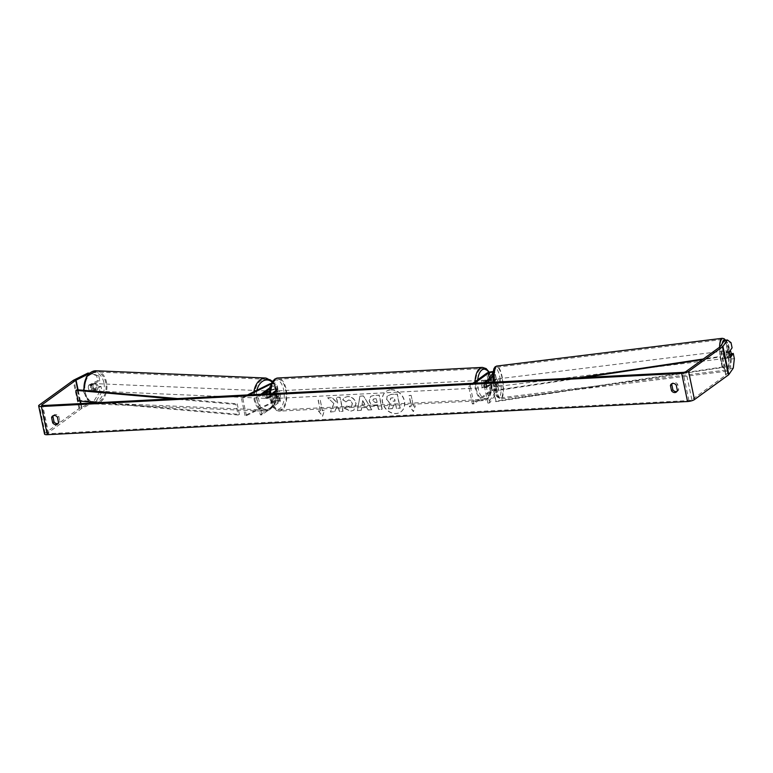 <?xml version="1.0" encoding="UTF-8"?>
<svg xmlns="http://www.w3.org/2000/svg" width="773" height="773" viewBox="0 0 773 773"><rect width="100%" height="100%" fill="white"/><g stroke="black" fill="none" stroke-linecap="round" stroke-linejoin="round"><path stroke-width="0.58" stroke-dasharray="3.87 2.9" d="M266.869 392.684A3.73 2.561 93.2 0 0 266.472 395.989A3.73 2.561 93.2 0 0 268.047 398.317L272.879 395.921A2.609 0.686 168.2 0 1 275.632 395.206A2.609 0.686 168.2 0 1 277.323 395.496A2.609 0.686 168.2 0 1 277.043 395.911L273.69 398.346A3.73 1.826 -93 0 1 272.511 392.713L275.864 390.278A2.609 0.686 -11.8 0 0 276.154 389.863A2.609 0.686 -11.8 0 0 274.454 389.573A2.609 0.686 -11.8 0 0 271.7 390.288L266.869 392.684L265.516 392.607A3.73 2.561 93.2 0 0 265.12 395.911A3.73 2.561 93.2 0 0 266.695 398.24L271.526 395.844A4.474 1.179 168.2 0 1 276.241 394.607A4.474 1.179 168.2 0 1 279.15 395.119A4.474 1.179 168.2 0 1 278.666 395.824L275.314 398.259A3.73 1.826 -93 0 1 274.135 392.626L277.488 390.201A4.474 1.179 -11.8 0 0 277.971 389.486A4.474 1.179 -11.8 0 0 275.062 388.983A4.474 1.179 -11.8 0 0 270.357 390.22L265.516 392.607M271.429 383.418A4.474 1.179 168.2 0 1 276.724 383.495A4.474 1.179 168.2 0 1 276.241 384.21L269.893 388.809M271.178 384.017A2.609 0.686 168.2 0 1 274.898 383.881A2.609 0.686 168.2 0 1 274.618 384.297L270.125 387.553M260.327 414.917L278.299 401.902A2.609 0.686 168.2 0 0 278.58 401.477A2.609 0.686 168.2 0 0 276.879 401.187A2.609 0.686 168.2 0 0 274.135 401.912L246.394 415.642L245.041 415.565L272.782 401.834A4.474 1.179 168.2 0 1 277.497 400.598A4.474 1.179 168.2 0 1 280.406 401.1A4.474 1.179 168.2 0 1 279.923 401.815L261.95 414.83L260.327 414.917L256.655 397.312L260.887 394.249M262.511 394.162L258.279 397.235L256.655 397.312M261.95 414.83L258.279 397.235M245.041 415.565L241.369 397.96L247.457 394.945M246.394 415.642L242.722 398.037L241.369 397.96M242.722 398.037L249.138 394.858M272.511 392.713L274.135 392.626M273.69 398.346L275.314 398.259M268.047 398.317L266.695 398.24M96.577 386.075A3.73 2.58 92.4 0 0 94.277 383.572A3.73 2.58 92.4 0 0 91.658 388.51A3.73 2.58 92.4 0 0 93.958 391.022A3.73 2.58 92.4 0 0 96.577 386.075M88.595 385.563A3.73 2.58 92.4 0 0 88.422 388.375A3.73 2.58 92.4 0 0 89.658 390.491L93.175 388.751A3.73 2.58 92.4 0 0 93.349 385.94A3.73 2.58 92.4 0 0 92.113 383.823L88.595 385.563L91.011 385.669A3.73 2.58 92.4 0 1 93.465 383.534A3.73 2.58 92.4 0 1 94.528 383.92L92.113 383.823M271.4 393.554A3.73 2.58 92.4 0 0 270.154 391.438L268.54 391.37A3.73 2.58 92.4 0 0 267.477 390.974A3.73 2.58 92.4 0 0 265.023 393.109L266.637 393.177A3.73 2.58 92.4 0 0 266.472 395.989A3.73 2.58 92.4 0 0 267.709 398.105L266.096 398.037A3.73 2.58 92.4 0 0 267.158 398.424A3.73 2.58 92.4 0 0 269.613 396.298L271.226 396.365A3.73 2.58 92.4 0 0 271.4 393.554M268.975 393.447A3.73 2.58 92.4 0 0 266.666 390.945A3.73 2.58 92.4 0 0 264.047 395.882A3.73 2.58 92.4 0 0 266.347 398.395A3.73 2.58 92.4 0 0 268.975 393.447M266.637 393.177L270.154 391.438M271.226 396.365L267.709 398.105M93.958 391.022L93.147 390.983A3.73 2.58 92.4 0 1 92.084 390.597L89.658 390.491M93.147 390.983A3.73 2.58 92.4 0 0 95.601 388.858L93.175 388.751M92.084 390.597L95.601 388.858M94.528 383.92L91.011 385.669M268.54 391.37L265.023 393.109M266.096 398.037L269.613 396.298M267.622 393.389A3.73 2.58 92.4 0 0 265.323 390.887A3.73 2.58 92.4 0 0 262.704 395.824A3.73 2.58 92.4 0 0 265.004 398.337A3.73 2.58 92.4 0 0 267.622 393.389M97.929 386.133A3.73 2.58 92.4 0 0 95.62 383.63A3.73 2.58 92.4 0 0 93.002 388.568A3.73 2.58 92.4 0 0 95.301 391.08A3.73 2.58 92.4 0 0 97.929 386.133M85.291 392.384A15.402 10.638 92.4 0 0 94.808 402.733A15.402 10.638 92.4 0 0 105.63 382.316A15.402 10.638 92.4 0 0 96.123 371.968A15.402 10.638 92.4 0 0 85.291 392.384M254.993 399.641A15.402 10.638 92.4 0 0 264.501 409.99A15.402 10.638 92.4 0 0 275.333 389.573A15.402 10.638 92.4 0 0 265.825 379.224A15.402 10.638 92.4 0 0 254.993 399.641M391.07 389.737A12.571 10.455 54.1 0 1 403.564 398.153A12.571 10.455 54.1 0 1 400.936 411.796A12.571 10.455 54.1 0 1 396.037 413.487A12.571 10.455 54.1 0 1 383.543 405.062A12.571 10.455 54.1 0 1 386.171 391.428A12.571 10.455 54.1 0 1 391.07 389.737M390.906 389.863A12.571 10.455 54.1 0 1 403.4 398.279A12.571 10.455 54.1 0 1 400.762 411.912A12.571 10.455 54.1 0 1 395.863 413.603A12.571 10.455 54.1 0 1 383.379 405.187A12.571 10.455 54.1 0 1 386.007 391.553A12.571 10.455 54.1 0 1 390.906 389.863M53.405 415.594A3.73 3.102 54.1 0 1 54.004 414.995A3.73 3.102 54.1 0 1 55.453 414.502A3.73 3.102 54.1 0 1 58.787 416.328L59.869 421.517A3.73 3.102 54.1 0 1 58.816 423.15A3.73 3.102 54.1 0 1 58.062 423.527M676.897 391.476A3.73 3.102 -125.9 0 0 677.65 391.099A3.73 3.102 -125.9 0 0 678.704 389.457L677.621 384.278A3.73 3.102 -125.9 0 0 674.288 382.442A3.73 3.102 -125.9 0 0 672.829 382.944A3.73 3.102 -125.9 0 0 672.239 383.543M734.35 358.624L731.49 359.001L730.417 353.841L727.596 357.909L730.456 357.532M727.596 357.909A3.73 0.957 -97.6 0 1 726.697 355.551A3.73 0.957 -97.6 0 1 726.427 352.275L729.239 348.208L732.089 347.821M333.936 403.593L327.752 397.786L332.023 397.564L337.685 403.052L336.497 397.332L340.091 397.148L343.038 411.226L339.434 411.42L338.671 407.777L337.028 406.26L334.854 411.651L330.525 411.874L333.936 403.593L327.752 397.786M361.716 407.738L366.75 407.477L368.19 409.932L371.9 409.738L363.465 395.921L360.015 396.105L357.464 410.482L361.3 410.289L361.716 407.738L366.75 407.477M731.49 359.001L730.427 368.499L725.973 374.953A2.242 0.589 168.2 0 1 725.77 375.137L691.854 399.718A2.242 0.589 168.2 0 1 688.898 400.549L48.631 433.711A2.242 0.589 168.2 0 1 47.453 433.44A2.242 0.589 168.2 0 1 47.694 433.083L81.619 408.502A2.242 0.589 168.2 0 1 81.938 408.308L95.978 401.361L102.094 391.602L101.012 386.442L98.847 386.316L89.987 390.703A3.73 2.561 93.2 0 1 88.808 385.07L97.669 380.683L96.596 375.514L98.751 375.639L89.475 373.166M318.553 410.83L322.621 416.174L324.399 410.531L322.447 410.627L320.244 400.076L318.292 400.172L320.495 410.734L318.379 410.956L322.621 416.174M413.362 405.922L415.304 405.825L413.526 411.458L409.458 406.125L411.41 406.028L409.207 395.467L411.149 395.361L413.362 405.922L411.149 395.361M377.601 405.487L378.441 409.506L382.046 409.323L379.099 395.245L373.533 395.534L370.499 396.462L369.349 400.675C370.296 404.018 372.509 405.603 375.987 405.458L377.775 405.361L378.615 409.39L382.21 409.197L379.272 395.119L373.707 395.409L370.673 396.346L369.175 400.801C370.122 404.134 372.344 405.728 375.823 405.574L377.775 405.361M344.526 408.221L350.942 411.11L354.015 410.057L356.102 403.438C354.855 398.965 352.063 396.636 347.734 396.472L344.545 397.486L342.835 399.689L346.014 401.825L348.507 400.028C350.498 400.143 351.792 401.332 352.382 403.593L351.415 407.1L350.082 407.555L346.797 405.989L344.352 408.347L350.768 411.226L353.841 410.183L355.938 403.554C354.681 399.081 351.889 396.762 347.56 396.588L344.381 397.602L342.835 399.689M102.094 391.602L99.93 391.486L98.847 386.316M99.93 391.486L93.813 401.235L95.978 401.361M44.534 434.049A5.218 1.382 168.2 0 1 45.095 433.218L79.02 408.637A5.218 1.382 168.2 0 1 79.783 408.183L93.813 401.235M87.929 373.079L96.596 375.514M101.012 386.442L92.151 390.829A3.73 2.561 -86.8 0 1 90.972 385.196L99.833 380.809L98.751 375.639M99.833 380.809L97.669 380.683M88.634 373.919L90.093 373.195M729.239 348.208L728.156 343.038L731.016 342.652M730.427 368.499L733.277 368.112M724.543 340.333L728.156 343.038M730.417 353.841L731.239 353.725M726.427 352.275L729.277 351.899M678.704 389.457L677.361 390.433M677.621 384.278L676.278 385.254M90.972 385.196L88.808 385.07M92.151 390.829L89.987 390.703M59.869 421.517L58.526 422.483M58.787 416.328L57.444 417.304M386.751 399.457L390.346 403.69L388.268 408.772L392.433 408.55L394.162 404.144L395.737 404.057L396.636 408.337L400.24 408.144L397.293 394.037L391.138 394.356L387.215 396.105L386.597 399.612L390.172 403.806L388.268 408.772M392.433 408.55L393.988 404.269L395.573 404.182L396.462 408.453L400.076 408.27L397.119 394.162L390.964 394.481L387.215 396.105M387.051 396.23L386.761 399.496M392.259 408.675L388.094 408.888M322.447 416.289L324.399 410.531M324.225 410.656L322.447 410.627M322.283 410.753L320.244 400.076M320.495 410.734L318.128 400.298L320.07 400.192M320.331 410.859L318.379 410.956M410.985 395.486L409.207 395.467M413.188 406.047L415.14 405.941L413.362 411.584L409.294 406.25L411.246 406.144L409.033 395.583M365.011 404.511L362.122 404.666L362.73 400.617L365.011 404.511L362.122 404.666M361.948 404.791L362.73 400.617M366.586 407.593L368.19 409.932M368.016 410.048L371.9 409.738M371.736 409.854L363.465 395.921M363.291 396.047L360.015 396.105M359.851 396.23L357.464 410.482M357.3 410.608L361.3 410.289M361.136 410.405L361.551 407.854M362.556 400.733L364.846 404.637M372.973 400.627L373.446 399.032L376.354 398.588L377.137 402.308L375.427 402.395L372.808 400.752L373.282 399.158L376.354 398.588M376.19 398.704L377.137 402.308M376.963 402.433L375.263 402.52L372.808 400.752M327.588 397.911L331.859 397.689L337.521 403.168L336.323 397.457L339.927 397.274L342.864 411.352L339.27 411.536L338.506 407.902L336.854 406.376L334.68 411.777L330.361 411.999L333.772 403.709M342.661 399.815L346.014 401.825M345.85 401.95L348.343 400.153C350.333 400.259 351.618 401.448 352.217 403.709L351.251 407.226L349.918 407.671L346.797 405.989M346.623 406.115L344.352 408.347M390.433 399.544L390.858 398.076L394.394 397.612L395.1 400.994L392.723 401.119L390.259 399.631L390.694 398.201L394.22 397.728L394.935 401.119L392.549 401.245L390.268 399.67M487.657 380.548L489.502 379.214A2.609 0.686 168.2 0 1 492.314 378.306A2.609 0.686 168.2 0 1 494.334 378.567A2.609 0.686 168.2 0 1 494.276 378.76L492.739 380.983A3.73 0.957 82.4 0 0 493.019 384.258A3.73 0.957 82.4 0 0 493.918 386.616L495.706 386.384L497.242 384.162A4.474 1.179 -11.8 0 0 497.339 383.814A4.474 1.179 -11.8 0 0 493.87 383.379A4.474 1.179 -11.8 0 0 489.058 384.935L485.705 387.37A3.73 1.826 -93 0 1 484.526 381.736L487.879 379.301A4.474 1.179 168.2 0 1 492.701 377.746A4.474 1.179 168.2 0 1 496.16 378.181A4.474 1.179 168.2 0 1 496.063 378.528L494.527 380.751A3.73 0.957 82.4 0 0 494.807 384.017A3.73 0.957 82.4 0 0 495.706 386.384M492.826 375.427L494.817 372.538A4.474 1.179 -11.8 0 0 494.904 372.2A4.474 1.179 -11.8 0 0 493.145 371.639M472.902 383.273L468.67 386.336L472.342 403.931L490.314 390.916A4.474 1.179 -11.8 0 1 495.126 389.36A4.474 1.179 -11.8 0 1 498.585 389.795A4.474 1.179 -11.8 0 1 498.488 390.143L489.686 402.888L487.898 403.129L496.701 390.384A2.609 0.686 -11.8 0 0 496.759 390.181A2.609 0.686 -11.8 0 0 494.739 389.921A2.609 0.686 -11.8 0 0 491.937 390.829L473.965 403.854L470.293 386.249L474.525 383.186M468.67 386.336L470.293 386.249M493.918 386.616L495.454 384.394A2.609 0.686 -11.8 0 0 495.512 384.2A2.609 0.686 -11.8 0 0 493.493 383.939A2.609 0.686 -11.8 0 0 490.681 384.848L487.328 387.283A3.73 1.826 -93 0 1 485.956 382.596A3.73 1.826 87 0 0 487.058 387.07L489.454 385.331A3.73 1.826 87 0 0 488.43 380.403L487.096 381.36M472.342 403.931L473.965 403.854M489.686 402.888L486.014 385.292L487.947 382.49M487.898 403.129L484.227 385.524L486.014 385.292M484.227 385.524L486.265 382.577M486.149 381.649L484.526 381.736M487.328 387.283L485.705 387.37M492.739 380.983L494.527 380.751M485.56 387.408A3.73 1.826 87 0 0 486.594 383.224A3.73 1.826 87 0 0 484.632 380.161A3.73 1.826 87 0 0 484.082 380.364A3.73 1.826 87 0 0 483.048 384.548A3.73 1.826 87 0 0 485.019 387.611A3.73 1.826 87 0 0 485.56 387.408M488.43 380.403L486.478 380.5A3.73 1.826 87 0 0 485.599 380.113A3.73 1.826 87 0 0 485.058 380.316A3.73 1.826 87 0 0 484.082 382.239L486.033 382.142M489.454 385.331L487.512 385.427A3.73 1.826 87 0 1 486.526 387.36A3.73 1.826 87 0 1 485.985 387.563A3.73 1.826 87 0 1 485.115 387.167L487.058 387.07M275.816 396.394A3.73 1.826 87 0 0 274.792 391.467L276.734 391.37A3.73 1.826 87 0 0 275.864 390.974A3.73 1.826 87 0 0 275.323 391.177A3.73 1.826 87 0 0 274.338 393.099L272.396 393.206A3.73 1.826 87 0 0 273.42 398.134L275.816 396.394L277.768 396.298A3.73 1.826 87 0 1 276.792 398.221A3.73 1.826 87 0 1 276.251 398.424L277.217 398.375A3.73 1.826 87 0 0 277.768 398.172A3.73 1.826 87 0 0 278.802 393.988A3.73 1.826 87 0 0 276.84 390.925A3.73 1.826 87 0 0 276.29 391.128A3.73 1.826 87 0 0 275.256 395.312A3.73 1.826 87 0 0 277.217 398.375M274.792 391.467L272.396 393.206M276.251 398.424A3.73 1.826 87 0 1 275.372 398.037L273.42 398.134M485.115 387.167L487.512 385.427M486.478 380.5L484.082 382.239M276.734 391.37L274.338 393.099M275.372 398.037L277.768 396.298M279.391 398.085A3.73 1.826 87 0 0 280.425 393.901A3.73 1.826 87 0 0 278.464 390.838A3.73 1.826 87 0 0 277.913 391.041A3.73 1.826 87 0 0 276.879 395.225A3.73 1.826 87 0 0 278.84 398.288A3.73 1.826 87 0 0 279.391 398.085M483.937 387.495A3.73 1.826 87 0 0 484.971 383.311A3.73 1.826 87 0 0 483.009 380.248A3.73 1.826 87 0 0 482.458 380.451A3.73 1.826 87 0 0 481.424 384.635A3.73 1.826 87 0 0 483.396 387.698A3.73 1.826 87 0 0 483.937 387.495M480.159 369.436A15.402 7.537 87 0 0 475.878 386.713A15.402 7.537 87 0 0 483.995 399.351A15.402 7.537 87 0 0 486.236 398.51A15.402 7.537 87 0 0 490.517 381.234A15.402 7.537 87 0 0 482.4 368.595A15.402 7.537 87 0 0 480.159 369.436M275.613 380.026A15.402 7.537 87 0 0 271.333 397.303A15.402 7.537 87 0 0 279.449 409.941A15.402 7.537 87 0 0 281.691 409.101A15.402 7.537 87 0 0 285.971 391.824A15.402 7.537 87 0 0 277.855 379.185A15.402 7.537 87 0 0 275.613 380.026M725.248 355.696A3.73 0.947 83 0 0 726.485 358.266A3.73 0.947 83 0 0 726.813 353.435A3.73 0.947 83 0 0 725.576 350.865A3.73 0.947 83 0 0 725.248 355.696M731.374 355.696L728.147 356.092A3.73 0.947 83 0 1 727.557 358.131A3.73 0.947 83 0 1 727.035 357.706L730.282 357.281M729.345 353.86A3.73 0.947 83 0 0 729.548 355.165A3.73 0.947 83 0 0 730.253 357.31M494.846 384.78A3.73 0.947 83 0 0 494.585 381.988A3.73 0.947 83 0 0 493.87 379.852L496.015 379.582A3.73 0.947 83 0 0 495.493 379.156A3.73 0.947 83 0 0 494.904 381.195L492.759 381.466A3.73 0.947 83 0 0 493.019 384.258A3.73 0.947 83 0 0 493.734 386.403L495.88 386.133A3.73 0.947 83 0 0 496.401 386.558A3.73 0.947 83 0 0 496.991 384.519L494.846 384.78L493.734 386.403M496.237 383.862A3.73 0.947 83 0 0 497.474 386.432A3.73 0.947 83 0 0 497.802 381.591A3.73 0.947 83 0 0 496.566 379.031A3.73 0.947 83 0 0 496.237 383.862M492.759 381.466L493.87 379.852M729.268 352.382L726.06 352.768A3.73 0.947 83 0 1 726.649 350.729A3.73 0.947 83 0 1 727.171 351.155L730.031 350.807M727.035 357.706L728.147 356.092M727.171 351.155L726.06 352.768M496.015 379.582L494.904 381.195M495.88 386.133L496.991 384.519M498.025 383.64A3.73 0.947 83 0 0 499.261 386.21A3.73 0.947 83 0 0 499.59 381.379A3.73 0.947 83 0 0 498.353 378.809A3.73 0.947 83 0 0 498.025 383.64M723.46 355.918A3.73 0.947 83 0 0 724.697 358.488A3.73 0.947 83 0 0 725.026 353.648A3.73 0.947 83 0 0 723.789 351.087A3.73 0.947 83 0 0 723.46 355.918M727.47 350.111A15.402 3.923 83 0 0 722.359 339.502A15.402 3.923 83 0 0 721.016 359.455A15.402 3.923 83 0 0 726.118 370.064A15.402 3.923 83 0 0 727.47 350.111M502.035 377.833A15.402 3.923 83 0 0 496.933 367.223A15.402 3.923 83 0 0 495.58 387.186A15.402 3.923 83 0 0 500.691 397.795A15.402 3.923 83 0 0 502.035 377.833M722.253 367.552L722.542 367.001L496.024 401.11L495.744 401.66L722.253 367.552L720.05 356.991L702.396 359.648M583.605 377.533L493.541 391.099L495.744 401.66M496.024 401.11L493.541 391.099M722.542 367.001L720.33 356.44L703.285 359.01M578.455 377.804L493.821 390.549M720.05 356.991L720.33 356.44M172.282 398.839L235.91 404.443L238.113 415.004L98.142 402.675M78.102 400.916L79.406 400.308L239.427 414.396L237.214 403.835L235.91 404.443M239.427 414.396L238.113 415.004M177.423 398.568L237.214 403.835M79.406 400.308L77.203 389.747M270.357 390.22L269.101 384.229M277.488 390.201L276.241 384.21M271.7 390.288L270.685 385.398M275.864 390.278L274.618 384.297M278.299 401.902L277.043 395.911M279.923 401.815L278.666 395.824M272.782 401.834L271.526 395.844M274.135 401.912L272.879 395.921M89.678 401.931A16.591 11.46 -87.6 0 1 84.508 392.771A16.591 11.46 -87.6 0 1 84.122 390.355M96.171 370.779A16.591 11.46 -87.6 0 1 106.423 381.93A16.591 11.46 -87.6 0 1 94.75 403.931A16.591 11.46 -87.6 0 1 91.378 403.033M103.843 382.48A14.726 10.175 92.4 0 0 91.098 373.388A14.726 10.175 92.4 0 0 84.392 392.104A14.726 10.175 92.4 0 0 97.137 401.206A14.726 10.175 92.4 0 0 103.843 382.48M253.931 391.737A16.591 11.46 92.4 0 0 254.211 400.037A16.591 11.46 92.4 0 0 264.453 411.188A16.591 11.46 92.4 0 0 276.116 389.186A16.591 11.46 92.4 0 0 265.873 378.036M272.096 382.104A14.726 10.175 -87.6 0 1 276.232 389.853A14.726 10.175 -87.6 0 1 269.526 408.579A14.726 10.175 -87.6 0 1 256.781 399.477A14.726 10.175 -87.6 0 1 256.897 390.278M688.898 400.549L683.013 372.383M48.631 433.711L42.757 405.545M79.783 408.183L73.899 380.026M81.938 408.308L80.952 403.574M80.44 401.119L78.083 389.824M81.619 408.502L80.585 403.583M80.063 401.09L77.706 389.795M47.694 433.083L41.935 405.506M691.854 399.718L685.97 371.552M725.77 375.137L719.895 346.971M725.973 374.953L720.088 346.787M45.095 433.218L39.21 405.052M79.02 408.637L73.135 380.471M496.063 378.528L494.817 372.538M487.879 379.301L486.632 373.311M489.502 379.214L489.29 378.19M494.276 378.76L493.029 372.779M491.937 390.829L490.681 384.848M490.314 390.916L489.058 384.935M498.488 390.143L497.242 384.162M496.701 390.384L495.454 384.394M482.342 367.397A16.591 8.126 -93 0 1 491.087 381.021A16.591 8.126 -93 0 1 486.468 399.631A16.591 8.126 -93 0 1 484.053 400.54A16.591 8.126 -93 0 1 475.057 381.707M477.733 379.765A14.726 7.208 87 0 0 480.265 394.539A14.726 7.208 87 0 0 487.724 397.795A14.726 7.208 87 0 0 492.034 386.336A14.726 7.208 87 0 0 488.836 372.335M270.502 393.747A16.591 8.126 87 0 0 279.507 411.13A16.591 8.126 87 0 0 281.923 410.231A16.591 8.126 87 0 0 286.532 391.611A16.591 8.126 87 0 0 277.797 377.997M274.125 380.741A14.726 7.208 -93 0 1 283.662 389.843A14.726 7.208 -93 0 1 279.932 408.55A14.726 7.208 -93 0 1 270.395 399.457A14.726 7.208 -93 0 1 274.125 380.741M722.214 338.313A16.591 4.232 -97 0 1 727.722 349.744A16.591 4.232 -97 0 1 726.262 371.253A16.591 4.232 -97 0 1 720.765 359.822A16.591 4.232 -97 0 1 719.586 347.193M722.262 343.627A14.726 3.759 83 0 0 722.948 359.03A14.726 3.759 83 0 0 728.784 368.489A14.726 3.759 83 0 0 729.113 350.092A14.726 3.759 83 0 0 725.161 340.255M494.507 382.152A16.591 4.232 83 0 0 495.329 387.544A16.591 4.232 83 0 0 500.836 398.974A16.591 4.232 83 0 0 502.286 377.475A16.591 4.232 83 0 0 496.788 366.044M500.112 378.258A14.726 3.759 -97 0 1 499.773 396.655A14.726 3.759 -97 0 1 493.937 387.196A14.726 3.759 -97 0 1 494.266 368.798A14.726 3.759 -97 0 1 500.112 378.258M277.971 389.486L276.724 383.495M276.154 389.863L274.898 383.881M280.406 401.1L279.15 395.119M278.58 401.477L277.323 395.496M83.552 390.307L83.919 392.558L89.359 401.902M272.627 381.273L276.715 389.399C278.106 402.047 274.019 409.304 264.453 411.188L94.75 403.931L91.214 403.042M94.277 383.572L93.465 383.534M267.477 390.974L266.666 390.945M267.158 398.424L266.347 398.395M265.323 390.887L95.62 383.63M264.501 409.99L94.808 402.733M265.825 379.224L96.123 371.968M265.004 398.337L95.301 391.08M54.004 414.995L52.661 415.971M672.829 382.944L671.486 383.92M47.453 433.44L41.568 405.274M677.65 391.099L676.307 392.066M58.816 423.15L57.473 424.126M496.16 378.181L494.904 372.2M494.334 378.567L493.087 372.576M498.585 389.795L497.339 383.814M496.759 390.181L495.512 384.2M489.27 372.2L491.686 378.954L491.986 389.524L489.831 396.278L487.193 399.38L484.053 400.54L279.507 411.13L276.657 410.521L273.304 407.468L270.164 399.583L269.545 393.805M484.632 380.161L485.599 380.113M275.864 390.974L276.84 390.925M485.019 387.611L485.985 387.563M278.464 390.838L483.009 380.248M279.449 409.941L483.995 399.351M277.855 379.185L482.4 368.595M278.84 398.288L483.396 387.698M493.126 382.22L493.899 387.341C495.522 393.689 496.691 396.945 497.397 397.1L500.836 398.974L726.262 371.253C730.446 368.827 731.413 361.725 729.161 349.947L725.654 340.188M726.485 358.266L727.557 358.131M496.401 386.558L497.474 386.432M495.493 379.156L496.566 379.031M725.576 350.865L726.649 350.729M499.261 386.21L724.697 358.488M496.933 367.223L722.359 339.502M500.691 397.795L726.118 370.064M498.353 378.809L723.789 351.087"/><path stroke-width="1.16" d="M247.457 394.945L269.101 384.229A4.474 1.179 168.2 0 1 271.429 383.418M249.138 394.858L270.453 384.307A2.609 0.686 168.2 0 1 271.178 384.017M270.125 387.553L260.887 394.249M269.893 388.809L262.511 394.162M58.062 423.527A3.73 3.102 54.1 0 1 54.023 421.816L52.941 416.637L51.598 417.604A3.73 3.102 54.1 0 1 52.661 415.971A3.73 3.102 54.1 0 1 54.11 415.468A3.73 3.102 54.1 0 1 57.444 417.304L58.526 422.483A3.73 3.102 54.1 0 1 57.473 424.126A3.73 3.102 54.1 0 1 52.68 422.792L51.598 417.604M52.941 416.637A3.73 3.102 54.1 0 1 53.405 415.594M672.239 383.543A3.73 3.102 -125.9 0 0 671.776 384.577L670.433 385.553L671.515 390.732A3.73 3.102 -125.9 0 0 676.307 392.066A3.73 3.102 -125.9 0 0 677.361 390.433L676.278 385.254A3.73 3.102 -125.9 0 0 672.945 383.418A3.73 3.102 -125.9 0 0 671.486 383.92A3.73 3.102 -125.9 0 0 670.433 385.553M733.268 353.454L734.35 358.624L733.277 368.112L728.823 374.567L722.939 346.401L727.393 339.956L731.016 342.652L732.089 347.821L729.277 351.899A3.73 0.957 82.4 0 0 729.557 355.165A3.73 0.957 82.4 0 0 730.456 357.532L733.268 353.454L731.239 353.725M671.776 384.577L672.858 389.766A3.73 3.102 -125.9 0 0 676.897 391.476M727.393 339.956L724.543 340.333L720.088 346.787A2.242 0.589 168.2 0 1 719.895 346.971L685.97 371.552A2.242 0.589 168.2 0 1 683.013 372.383L42.757 405.545A2.242 0.589 168.2 0 1 41.568 405.274A2.242 0.589 168.2 0 1 41.81 404.917L75.735 380.335A2.242 0.589 168.2 0 1 76.063 380.142L88.634 373.919M722.939 346.401A5.218 1.382 168.2 0 1 722.484 346.835L688.569 371.417A5.218 1.382 168.2 0 1 681.67 373.359L41.413 406.521A5.218 1.382 168.2 0 1 38.65 405.883A5.218 1.382 168.2 0 1 39.21 405.052L73.135 380.471A5.218 1.382 168.2 0 1 73.899 380.026L87.929 373.079L89.475 373.166M728.823 374.567A5.218 1.382 168.2 0 1 728.369 375.002L694.454 399.583A5.218 1.382 168.2 0 1 687.555 401.525L47.288 434.687A5.218 1.382 168.2 0 1 44.534 434.049L38.65 405.883M672.858 389.766L671.515 390.732M54.023 421.816L52.68 422.792M493.145 371.639A4.474 1.179 -11.8 0 0 486.632 373.311L472.902 383.273M493.029 372.48A2.609 0.686 -11.8 0 0 490.865 372.354A2.609 0.686 -11.8 0 0 488.256 373.233L474.525 383.186M487.096 381.36L486.033 382.142A3.73 1.826 87 0 0 485.956 382.596A3.73 1.826 -93 0 1 486.149 381.649L487.657 380.548M487.947 382.49L492.826 375.427M486.265 382.577L492.99 372.837M730.282 357.281L731.374 355.696A3.73 0.947 83 0 0 731.103 352.903A3.73 0.947 83 0 0 730.398 350.758L729.277 352.372A3.73 0.947 83 0 0 729.345 353.86M702.396 359.648L583.605 377.533M703.285 359.01L578.455 377.804M98.142 402.675L78.102 400.916L75.889 390.355L172.282 398.839M75.889 390.355L77.203 389.747L177.423 398.568M270.685 385.398L270.453 384.307M84.122 390.355A16.591 11.46 -87.6 0 1 96.171 370.779L86.431 376.683L83.552 390.307M272.627 381.273L265.873 378.036A16.591 11.46 92.4 0 0 253.931 391.737M256.897 390.278A14.726 10.175 -87.6 0 1 272.096 382.104M91.378 403.033A16.591 11.46 -87.6 0 1 89.678 401.931M47.288 434.687L41.413 406.521M687.555 401.525L681.67 373.359M80.952 403.574L80.44 401.119M78.083 389.824L76.063 380.142M80.585 403.583L80.063 401.09M77.706 389.795L75.735 380.335M41.935 405.506L41.81 404.917M728.369 375.002L722.484 346.835M694.454 399.583L688.569 371.417M489.29 378.19L488.256 373.233M475.057 381.707A16.591 8.126 -93 0 1 479.927 368.306A16.591 8.126 -93 0 1 482.342 367.397L486.178 368.605L489.27 372.2M488.836 372.335A14.726 7.208 87 0 0 481.917 369.977A14.726 7.208 87 0 0 477.733 379.765M269.545 393.805L269.864 389.003L272.019 382.258L274.657 379.147L277.797 377.997A16.591 8.126 87 0 0 275.381 378.896A16.591 8.126 87 0 0 270.502 393.747M725.161 340.255A14.726 3.759 83 0 0 722.262 343.627M493.126 382.22L492.932 373.369L493.899 368.702L495.097 366.856L496.788 366.044A16.591 4.232 83 0 0 494.507 382.152M719.586 347.193A16.591 4.232 -97 0 1 722.214 338.313L496.788 366.044M265.873 378.036L96.171 370.779M91.214 403.042L89.359 401.902M277.797 377.997L482.342 367.397M725.654 340.188L724.059 338.7L722.214 338.313"/></g></svg>
